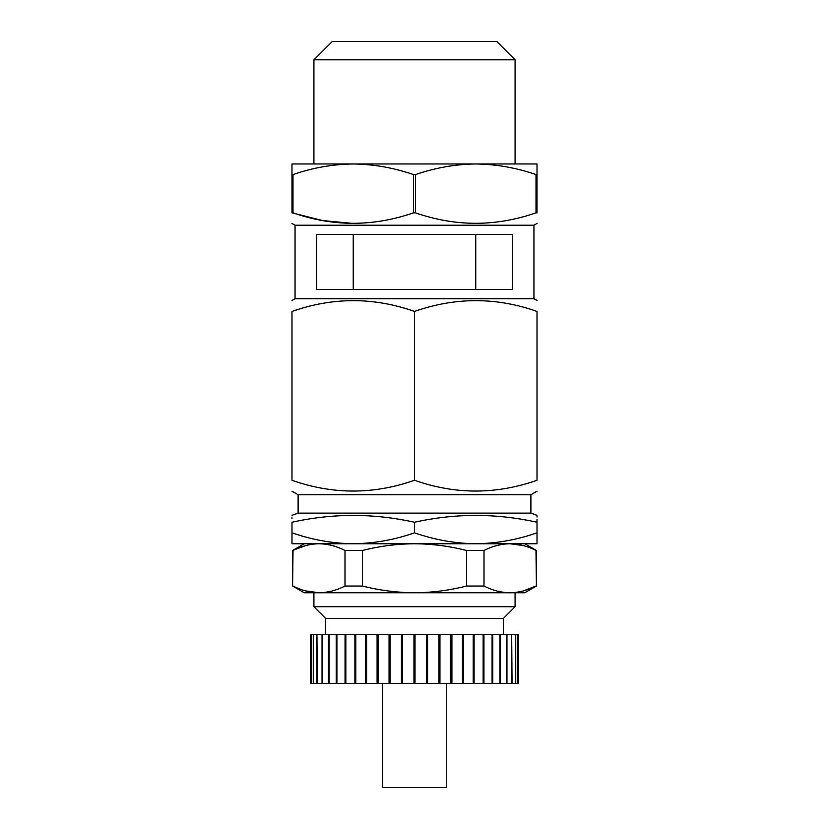 <?xml version="1.0" encoding="UTF-8"?>
<svg xmlns="http://www.w3.org/2000/svg" width="829" height="829" viewBox="0 0 829 829"><rect width="100%" height="100%" fill="white"/><g stroke="black" fill="none" stroke-linecap="round" stroke-linejoin="round"><path stroke-width="1.24" d="M524.757 543.751L536.404 550.466L536.404 586.041L524.757 592.756L509.99 592.756C501.203 592.631 492.54 590.393 484.001 586.041L484.001 550.466C492.561 546.104 501.224 543.865 509.99 543.751L475.753 543.751C496.644 543.461 517.058 539.814 537.016 532.809L537.016 522.249C537.016 513.151 537.016 513.151 537.016 522.249C496.177 513.151 455.339 513.151 414.5 522.249C373.661 513.151 332.823 513.151 291.984 522.249C291.984 513.151 291.984 513.151 291.984 522.249L291.984 543.751L353.247 543.751L319.01 543.751C327.797 543.876 336.46 546.114 344.999 550.466L344.999 586.041C336.439 590.403 327.776 592.642 319.01 592.756L304.243 592.756L292.596 586.041L293.02 550.466C301.58 546.104 310.243 543.865 319.01 543.751M291.984 532.809C311.984 539.814 332.408 543.461 353.247 543.751L537.016 543.751L537.016 532.809M533.949 225.219L295.051 225.219L295.051 298.73L533.949 298.73L533.949 225.219L537.016 223.447M316.637 289.539L512.363 289.539L512.363 234.41L316.637 234.41L316.637 289.539M414.5 480.271C455.235 494.644 496.074 494.644 537.016 480.271C537.016 494.644 537.016 494.644 537.016 480.271C537.016 494.644 537.016 494.644 537.016 480.271L537.016 311.435C537.016 297.062 537.016 297.062 537.016 311.435C537.016 297.062 537.016 297.062 537.016 311.435C496.281 297.062 455.442 297.062 414.5 311.435C373.765 297.062 332.926 297.062 291.984 311.435C291.984 297.062 291.984 297.062 291.984 311.435L291.984 480.271C332.719 494.644 373.558 494.644 414.5 480.271L414.5 311.435M291.984 480.271C291.984 494.644 291.984 494.644 291.984 480.271C291.984 494.644 291.984 494.644 291.984 480.271M353.247 223.447L322.782 220.597L291.984 212.835C291.984 226.783 291.984 226.783 291.984 212.835C291.984 226.783 291.984 226.783 291.984 212.835L291.984 163.966L353.247 163.966L313.922 163.966L313.922 59.823L515.078 59.823L515.078 163.966L475.753 163.966L537.016 163.966L537.016 212.835C537.016 226.783 537.016 226.783 537.016 212.835L536.011 212.835L536.011 174.577C516.322 167.769 496.239 164.235 475.753 163.966C455.225 164.235 435.142 167.779 415.505 174.577L415.505 212.835C455.556 226.783 495.721 226.783 536.011 212.835M313.922 59.823L332.294 41.45L496.706 41.45L515.078 59.823M291.984 174.577L292.989 174.577L292.989 212.835C333.04 226.783 373.216 226.783 413.495 212.835L413.495 174.577C393.806 167.769 373.724 164.235 353.247 163.966L475.753 163.966M295.051 225.219L291.984 223.447M413.495 212.835L415.505 212.835M353.247 163.966C332.709 164.235 312.626 167.779 292.989 174.577M413.495 174.577L415.505 174.577M536.011 174.577L537.016 174.577M537.016 517.037L537.016 515.348L530.892 513.12L298.108 513.12L298.108 494.747L530.892 494.747L537.016 491.214M298.108 494.747L291.984 491.214M537.016 522.249L537.016 519.255M291.984 517.69L291.984 518.436M353.247 543.751C374.128 543.461 394.552 539.814 414.5 532.809L414.5 522.249M414.5 532.809C434.5 539.814 454.924 543.461 475.753 543.751M475.763 234.41L475.763 289.539M353.237 289.539L353.237 234.41M311.062 634.413L311.062 683.417L310.367 683.417L310.367 634.413L311.186 634.413L311.186 683.417L313.269 683.417L313.269 634.413L311.186 634.413M316.947 634.413L313.517 634.413L313.517 683.417L316.947 683.417L316.947 634.413L317.32 683.417L322.046 683.417L322.046 634.413L317.32 634.413M328.502 634.413L322.543 634.413L322.543 683.417L328.502 683.417L328.502 634.413L329.103 634.413L329.103 683.417L336.201 683.417L336.201 634.413L329.103 634.413M345.051 634.413L336.906 634.413L336.906 683.417L345.051 683.417L345.051 634.413L345.848 634.413L345.848 683.417L354.905 683.417L354.905 634.413L345.848 634.413M365.641 634.413L355.786 634.413L355.786 683.417L365.641 683.417L365.641 634.413L366.573 634.413L366.573 683.417L377.081 683.417L377.081 634.413L366.573 634.413M389.06 634.413L378.065 634.413L378.065 683.417L389.06 683.417L389.06 634.413L390.096 634.413L390.096 683.417L401.423 683.417L401.423 634.413L390.096 634.413M413.972 634.413L402.479 634.413L402.479 683.417L413.972 683.417L413.972 634.413L415.028 634.413L415.028 683.417L426.52 683.417L426.52 634.413L415.028 634.413M438.904 634.413L427.577 634.413L427.577 683.417L438.904 683.417L438.904 634.413L439.94 634.413L439.94 683.417L450.935 683.417L450.935 634.413L439.94 634.413M462.427 634.413L451.919 634.413L451.919 683.417L462.427 683.417L462.427 634.413L463.359 634.413L463.359 683.417L473.214 683.417L473.214 634.413L463.359 634.413M483.152 634.413L474.095 634.413L474.095 683.417L483.152 683.417L483.152 634.413L483.949 634.413L483.949 683.417L492.094 683.417L492.094 634.413L483.949 634.413M499.897 634.413L492.799 634.413L492.799 683.417L499.897 683.417L499.897 634.413L500.498 634.413L500.498 683.417L506.457 683.417L506.457 634.413L500.498 634.413M511.68 634.413L506.954 634.413L506.954 683.417L511.68 683.417L511.68 634.413L512.053 683.417L515.483 683.417L515.483 634.413L512.053 634.413M517.814 634.413L515.731 634.413L515.731 683.417L517.814 683.417L517.814 634.413L517.938 683.417L518.633 683.417L518.633 634.413L517.938 634.413M499.897 683.417L500.498 683.417M492.094 683.417L492.799 683.417M483.152 683.417L483.949 683.417M473.214 683.417L474.095 683.417M462.427 683.417L463.359 683.417M450.935 683.417L451.919 683.417M438.904 683.417L439.94 683.417M426.52 683.417L427.577 683.417M413.972 683.417L415.028 683.417M401.423 683.417L402.479 683.417M389.06 683.417L390.096 683.417M377.081 683.417L378.065 683.417M365.641 683.417L366.573 683.417M354.905 683.417L355.786 683.417M345.051 683.417L345.848 683.417M336.201 683.417L336.906 683.417M328.502 683.417L329.103 683.417M336.201 634.413L336.906 634.413M354.905 634.413L355.786 634.413M377.081 634.413L378.065 634.413M401.423 634.413L402.479 634.413M426.52 634.413L427.577 634.413M450.935 634.413L451.919 634.413M473.214 634.413L474.095 634.413M492.094 634.413L492.799 634.413M325.683 634.413L325.683 618.486L503.317 618.486L503.317 634.413M503.317 618.486L515.078 606.724L313.922 606.724L325.683 618.486M523.441 590.89L535.98 586.041C527.42 590.403 518.757 592.642 509.99 592.756L319.01 592.756C310.222 592.631 301.559 590.393 293.02 586.041M515.078 592.756L515.078 606.724M509.99 592.756L319.01 592.756L305.652 590.911M305.559 545.617L292.596 550.466L292.596 586.041M484.001 586.041L466.478 586.041C449.328 590.403 432.002 592.642 414.5 592.756C396.811 592.611 379.485 590.372 362.522 586.041L344.999 586.041M362.522 586.041L362.522 550.466L344.999 550.466M362.522 550.466C379.485 546.135 396.811 543.886 414.5 543.751C432.002 543.865 449.328 546.104 466.478 550.466L466.478 586.041M484.001 550.466L466.478 550.466M523.348 545.596L509.99 543.751C518.778 543.876 527.441 546.114 535.98 550.466L536.404 586.041M382.646 683.417L382.646 787.55L446.354 787.55L446.354 683.417M295.051 298.73L291.984 300.492M533.949 298.73L537.016 300.492M298.108 513.12L291.984 515.348M530.892 513.12L530.892 494.747M313.922 592.756L313.922 606.724M304.243 543.751L292.596 550.466"/></g></svg>
